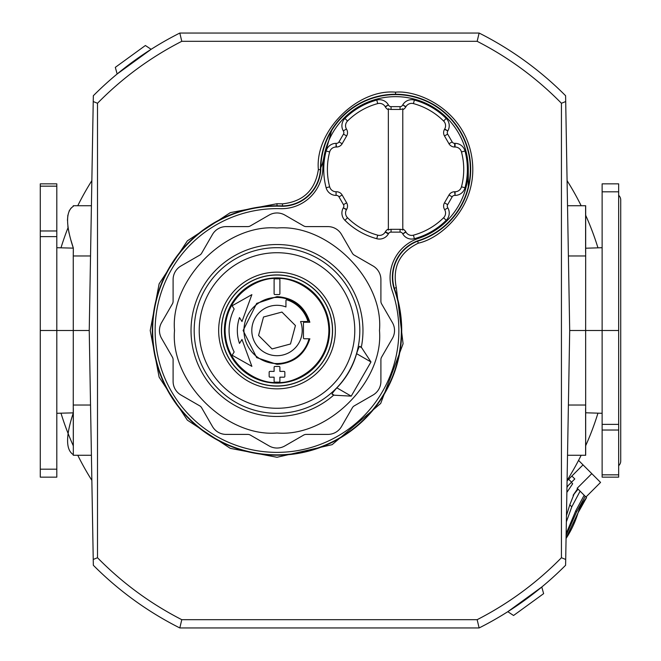 <?xml version="1.0" encoding="UTF-8"?>
<svg xmlns="http://www.w3.org/2000/svg" width="661" height="661" viewBox="0 0 661 661"><rect width="100%" height="100%" fill="white"/><g stroke="black" fill="none" stroke-linecap="round" stroke-linejoin="round"><path stroke-width="0.99" d="M618.655 195.334A6.197 6.197 0 0 1 620.72 199.953L620.72 461.048A6.197 6.197 0 0 1 618.655 465.666M322.865 168.109A72.71 72.71 0 0 1 467.352 157.814A72.71 72.71 0 0 1 418.405 238.414A41.312 41.312 0 0 0 392.295 291.014A121.872 121.872 0 0 1 277 452.372A121.872 121.872 0 0 1 155.128 330.5A121.872 121.872 0 0 1 280.404 208.678A41.312 41.312 0 0 0 322.865 168.109M90.532 405.028L73.255 405.028L73.33 454.669C65.679 449.844 65.679 435.913 73.33 412.861L56.805 413.29M73.33 205.835L73.33 206.331C65.679 211.156 65.679 225.087 73.33 248.139L56.805 247.71M567.08 180.643A280.925 280.925 0 0 1 581.168 205.736A280.925 280.925 0 0 0 567.08 180.643M585.605 215.122A280.925 280.925 0 0 1 597.957 247.842A280.925 280.925 0 0 0 585.605 215.122M597.957 413.158A280.925 280.925 0 0 1 585.605 445.878A280.925 280.925 0 0 0 597.957 413.158M581.168 455.264A280.925 280.925 0 0 1 567.08 480.357A280.925 280.925 0 0 0 581.168 455.264M91.854 480.357A280.925 280.925 0 0 1 77.767 455.264A280.925 280.925 0 0 0 91.854 480.357M73.33 445.878A280.925 280.925 0 0 1 60.977 413.158A280.925 280.925 0 0 0 73.33 445.878M60.977 247.842A280.925 280.925 0 0 1 68.033 227.69A280.925 280.925 0 0 0 60.977 247.842M77.767 205.736A280.925 280.925 0 0 1 91.854 180.643A280.925 280.925 0 0 0 77.767 205.736M322.824 162.069L331.475 130.985M585.605 408.3L585.679 455.264L585.679 405.028L568.402 405.028M567.518 455.264L585.679 455.264M569.699 330.5L565.7 101.538L561.437 103.273L561.437 557.727L565.7 559.462L569.699 330.5L585.646 330.5L585.679 405.028M568.402 255.972L585.679 255.972L585.646 330.5L602.13 330.5L602.13 183.841L618.655 183.841L618.655 191.533M585.679 255.972L585.679 205.736L567.518 205.736M585.679 205.736L585.605 223.311M468.277 169.381L468.277 186.832M323.816 157.591A41.312 41.312 0 0 1 320.808 167.654M73.297 247.916L71.041 240.53M69.066 233.184L67.86 226.45M67.447 220.344L67.86 215.164M69.083 211.057L71.041 208.108M91.416 205.736L73.255 205.736M73.33 252.7L73.33 248.139L73.255 255.972L90.532 255.972M565.7 101.538L565.601 95.729A332.979 332.979 0 0 0 479.126 33.05L179.809 33.05A332.979 332.979 0 0 0 93.333 95.729L89.235 330.5L73.28 330.5L73.255 255.972M73.255 405.028L73.28 330.5L56.805 330.5L56.805 469.186L40.28 469.186L40.28 236.621L56.805 236.621L56.805 330.5L40.28 330.5M73.255 455.264L91.416 455.264M585.605 442.498L585.605 455.165M602.13 474.838L602.13 477.159L618.655 477.159L618.655 330.5L602.13 330.5L602.13 474.838L618.655 474.838M585.605 205.844L585.605 252.7M73.33 206.331L73.33 205.844M56.805 186.162L56.805 183.841L40.28 183.841L40.28 186.162L56.805 186.162L56.805 230.97L40.28 230.97L40.28 186.162M56.805 236.621L56.805 230.97M73.33 454.669L73.33 408.3M40.28 469.186L40.28 477.159L56.805 477.159L56.805 469.186M618.655 330.5L618.655 191.814L602.13 191.814M40.28 230.97L40.28 236.621M418.314 243.157C441.49 238.357 479.051 205.265 471.913 157.88C464.774 110.494 419.124 89.937 395.567 92.176L395.567 94.242A75.139 75.139 0 0 1 417.645 241.199L418.314 243.157C399.591 252.337 392.246 267.151 396.303 287.609L394.344 288.254A124.714 124.714 0 0 1 277 455.214A124.714 124.714 0 0 1 152.286 330.5A124.714 124.714 0 0 1 282.487 205.91L282.511 203.844L277 203.72L230.334 212.627L187.352 240.852L159.127 283.833L150.221 330.5L159.127 377.167L187.352 420.148L230.334 448.373L277 457.28L332.128 444.663L380.703 403.425L403.086 343.753L396.303 287.609M395.567 92.176C357.312 88.706 314.793 131.332 318.362 169.58L320.428 169.637A38.52 38.52 0 0 1 282.487 205.91L282.478 206.273A124.351 124.351 0 0 0 152.65 330.5A124.351 124.351 0 0 0 277 454.851A124.351 124.351 0 0 0 393.997 288.37L394.344 288.254A38.52 38.52 0 0 1 417.645 241.199L417.529 240.86A74.776 74.776 0 0 0 387.974 94.994A74.776 74.776 0 0 0 320.792 169.646L320.428 169.637A75.139 75.139 0 0 1 395.567 94.242M479.126 33.05L477.151 41.312C508.59 57.416 536.691 78.072 561.437 103.273M179.809 33.05L181.783 41.312L477.151 41.312M93.234 101.538L97.498 103.273C122.244 78.072 150.344 57.416 181.783 41.312M89.235 330.5L93.234 559.462L97.498 557.727L97.498 103.273M93.234 559.462L93.333 565.271A332.979 332.979 0 0 0 179.809 627.95L181.783 619.688C150.344 603.584 122.244 582.928 97.498 557.727M179.809 627.95L479.126 627.95L477.151 619.688L181.783 619.688M479.126 627.95A332.979 332.979 0 0 0 565.601 565.271L565.7 559.462M417.529 240.86A38.883 38.883 0 0 0 393.997 288.37M282.478 206.273A38.883 38.883 0 0 0 320.792 169.646M565.601 95.729L565.626 97.274M151.129 49.302L117.146 73.999L115.311 67.356L145.379 45.51L151.129 49.302M93.333 565.271L93.308 563.726M507.805 611.698L541.789 587.001L543.623 593.644L513.556 615.49L507.805 611.698M333.648 395.171L351.231 396.146L370.97 361.964L361.327 347.223A85.971 85.971 0 0 0 277 244.529A85.971 85.971 0 0 0 191.029 330.5A85.971 85.971 0 0 0 333.648 395.171C334.053 393.254 328.253 397.484 336.862 387.85C346.323 378.1 352.9 366.706 356.601 353.668C360.642 341.382 359.865 348.537 361.327 347.223M277 386.082A55.582 55.582 0 0 1 221.418 330.5A55.582 55.582 0 0 1 277 274.918A55.582 55.582 0 0 1 332.582 330.5A55.582 55.582 0 0 1 277 386.082M309.001 338.762A33.05 33.05 0 0 1 243.95 330.5A33.05 33.05 0 0 1 309.001 322.238L309.852 322.238C304.68 306.291 293.724 297.756 277 296.624L256.675 303.399L243.124 330.5L256.675 357.601L277 364.376L277 363.55A33.05 33.05 0 0 0 309.001 338.762L304.267 338.762A0.826 0.826 0 0 1 303.44 337.936L303.44 323.064A0.826 0.826 0 0 1 304.267 322.238L309.852 322.238M269.11 215.081A15.781 15.781 0 0 1 284.891 215.081L303.639 225.905A5.205 5.205 0 0 0 306.241 226.599L327.873 226.599A15.781 15.781 0 0 1 341.539 234.49L352.363 253.229A5.205 5.205 0 0 0 354.263 255.138L373.011 265.953A15.781 15.781 0 0 1 380.901 279.628L380.901 301.267A5.205 5.205 0 0 0 381.595 303.87L392.419 322.609A15.781 15.781 0 0 1 392.419 338.391L381.595 357.13A5.205 5.205 0 0 0 380.901 359.733L380.901 381.372A15.781 15.781 0 0 1 373.011 395.047L354.263 405.862A5.205 5.205 0 0 0 352.363 407.771L341.539 426.51A15.781 15.781 0 0 1 327.873 434.401L306.241 434.401A5.205 5.205 0 0 0 303.639 435.095L284.891 445.919A15.781 15.781 0 0 1 269.11 445.919L250.362 435.095A5.205 5.205 0 0 0 247.759 434.401L226.128 434.401A15.781 15.781 0 0 1 212.462 426.51L201.638 407.771A5.205 5.205 0 0 0 199.738 405.862L180.99 395.047A15.781 15.781 0 0 1 173.099 381.372L173.099 359.733A5.205 5.205 0 0 0 172.405 357.13L161.581 338.391A15.781 15.781 0 0 1 161.581 322.609L172.405 303.87A5.205 5.205 0 0 0 173.099 301.267L173.099 279.628A15.781 15.781 0 0 1 180.99 265.953L199.738 255.138A5.205 5.205 0 0 0 201.638 253.229L212.462 234.49A15.781 15.781 0 0 1 226.128 226.599L247.759 226.599A5.205 5.205 0 0 0 250.362 225.905L269.11 215.081M277 305.299A25.201 25.201 0 0 1 285.949 306.944L285.949 300.664A0.826 0.826 0 0 1 287.031 299.879A32.224 32.224 0 0 1 307.621 320.469A0.826 0.826 0 0 1 306.836 321.552L300.557 321.552A25.201 25.201 0 0 1 277 355.701A25.201 25.201 0 0 1 251.8 330.5A25.201 25.201 0 0 1 277 305.299M232.135 305.77L234.159 309.018A47.922 47.922 0 0 0 234.159 351.983L232.135 355.23L251.882 366.376L241.984 339.465L239.505 343.431A39.66 39.66 0 0 1 239.505 317.569L241.984 321.535L251.882 294.624L232.135 305.77M274.108 279.686L274.108 293.732A0.826 0.826 0 0 0 274.935 294.558L279.066 294.558A0.826 0.826 0 0 0 279.892 293.732L279.892 279.686A0.826 0.826 0 0 0 279.066 278.859L274.935 278.859A0.826 0.826 0 0 0 274.108 279.686M269.151 372.226L269.151 376.357A0.826 0.826 0 0 0 269.977 377.183L274.108 377.183L274.108 381.314A0.826 0.826 0 0 0 274.935 382.141L279.066 382.141A0.826 0.826 0 0 0 279.892 381.314L279.892 377.183L284.023 377.183A0.826 0.826 0 0 0 284.85 376.357L284.85 372.226A0.826 0.826 0 0 0 284.023 371.399L279.892 371.399L279.892 367.268A0.826 0.826 0 0 0 279.066 366.442L274.935 366.442A0.826 0.826 0 0 0 274.108 367.268L274.108 371.399L269.977 371.399A0.826 0.826 0 0 0 269.151 372.226M258.567 335.441L272.059 348.934L290.493 343.993L295.434 325.559L281.941 312.066L263.508 317.007L258.567 335.441M377.712 103.595A6.627 6.627 0 0 1 385.189 106.677L388.362 104.843A10.287 10.287 0 0 0 376.753 100.059A71.826 71.826 0 0 0 344.935 118.426A10.287 10.287 0 0 0 343.282 130.87L346.447 129.035A6.627 6.627 0 0 1 347.521 121.029A68.166 68.166 0 0 1 377.712 103.595L376.753 100.059M447.654 131.225A2.892 2.892 0 0 0 447.654 134.109L444.481 135.943A6.552 6.552 0 0 1 444.481 129.391L447.852 130.87A10.287 10.287 0 0 0 446.2 118.426A71.826 71.826 0 0 0 414.381 100.059L413.422 103.595A6.627 6.627 0 0 0 405.945 106.677L405.747 107.024A6.552 6.552 0 0 1 402.78 109.709L402.789 229.053A6.552 6.552 0 0 1 405.747 231.738L402.772 233.92A10.287 10.287 0 0 0 414.381 238.704A71.826 71.826 0 0 0 446.2 220.336A10.287 10.287 0 0 0 447.852 207.893L444.688 209.727A6.627 6.627 0 0 1 443.614 217.733A68.166 68.166 0 0 1 413.422 235.167L414.381 238.704M414.381 100.059A10.287 10.287 0 0 0 402.772 104.843L405.747 107.024M336.474 143.354A2.892 2.892 0 0 0 338.977 141.908L342.15 143.743A6.552 6.552 0 0 1 336.474 147.015L336.069 143.354A10.287 10.287 0 0 0 326.129 151.014A71.826 71.826 0 0 0 326.129 187.749A10.287 10.287 0 0 0 336.069 195.408L336.069 191.748A6.627 6.627 0 0 1 329.665 186.815A68.166 68.166 0 0 1 329.665 151.947L326.129 151.014M346.653 129.391A6.552 6.552 0 0 1 346.653 135.943L343.48 134.109L338.977 141.908M343.48 134.109A2.892 2.892 0 0 0 343.48 131.225M388.346 229.053L388.346 230.02A5.685 5.685 0 0 1 391.064 229.326L391.064 232.118A2.892 2.892 0 0 0 388.561 233.564L385.388 231.738A6.552 6.552 0 0 1 388.354 229.053L388.346 109.709A6.552 6.552 0 0 1 385.388 107.024L388.362 104.843M388.561 105.198A2.892 2.892 0 0 0 391.064 106.644L391.064 109.437A5.685 5.685 0 0 1 388.346 108.743L388.346 109.709M402.789 109.709L402.789 108.743A5.685 5.685 0 0 1 400.07 109.437L400.07 106.644L391.064 106.644M400.07 106.644A2.892 2.892 0 0 0 402.574 105.198M452.157 141.908A2.892 2.892 0 0 0 454.661 143.354L454.661 147.015A6.552 6.552 0 0 1 448.984 143.743L452.157 141.908L447.654 134.109M454.661 195.408A2.892 2.892 0 0 0 452.157 196.854L448.984 195.02A6.552 6.552 0 0 1 454.661 191.748L455.065 195.408A10.287 10.287 0 0 0 465.005 187.749A71.826 71.826 0 0 0 465.005 151.014A10.287 10.287 0 0 0 455.065 143.354L454.661 143.354M444.481 209.372A6.552 6.552 0 0 1 444.481 202.82L447.654 204.654L452.157 196.854M447.654 204.654A2.892 2.892 0 0 0 447.654 207.537M402.574 233.564A2.892 2.892 0 0 0 400.07 232.118L400.07 229.326A5.685 5.685 0 0 1 402.789 230.02L402.789 229.053M391.064 232.127L400.07 232.127M343.48 207.537A2.892 2.892 0 0 0 343.48 204.654L346.653 202.82A6.552 6.552 0 0 1 346.653 209.372L343.282 207.893A10.287 10.287 0 0 0 344.935 220.336A71.826 71.826 0 0 0 376.753 238.704A10.287 10.287 0 0 0 388.362 233.92L388.561 233.573M336.474 191.748A6.552 6.552 0 0 1 342.15 195.02L338.977 196.854L343.48 204.654M338.977 196.854A2.892 2.892 0 0 0 336.474 195.408M413.422 103.595A68.166 68.166 0 0 1 443.614 121.029A6.627 6.627 0 0 1 444.688 129.035L447.852 130.87M465.005 151.014L461.469 151.947A68.166 68.166 0 0 1 461.469 186.815L465.005 187.749M376.753 238.704L377.712 235.167A68.166 68.166 0 0 1 347.521 217.733L344.935 220.336M377.712 235.167A6.627 6.627 0 0 0 385.189 232.085L385.388 231.738M342.15 143.743L346.653 135.943M329.665 151.947A6.627 6.627 0 0 1 336.069 147.015L336.474 147.015M346.653 202.82L342.15 195.02M347.521 217.733A6.627 6.627 0 0 1 346.447 209.727L346.653 209.372M413.422 235.167A6.627 6.627 0 0 1 405.945 232.085L405.747 231.738M448.984 195.02L444.481 202.82M461.469 186.815A6.627 6.627 0 0 1 455.065 191.748L454.661 191.748M461.469 151.947A6.627 6.627 0 0 0 455.065 147.015L454.661 147.015M444.481 135.943L448.984 143.743M391.064 229.326L400.07 229.326M400.07 109.437L391.064 109.437M577.136 488.19L586.588 497.65A41.312 41.312 0 0 0 577.978 513.027A99.15 99.15 0 0 1 566.072 538.475M567.072 480.828L583.027 464.873L578.557 460.403M585.952 497.014L600.56 482.406L583.027 464.873M568.113 485.637L566.964 487.397M571.344 482.406L572.674 483.736L566.874 492.395M568.642 479.266L571.567 482.183L566.973 486.777M571.864 476.044L574.789 478.961L571.567 482.183M586.555 497.617L577.954 513.002L566.08 538.037M566.37 534.774L576.665 511.713L585.233 496.295M584.175 495.238L575.756 510.804L566.617 532.535M566.361 521.851L571.79 506.838L580.102 491.164M577.929 488.991L573.112 495.296L578.094 489.157M577.648 488.71L573.112 495.296M573.905 494.502L569.79 504.839L566.469 515.613M602.13 424.379L618.655 424.379M618.655 430.03L602.13 430.03M277 203.72L277 205.786M318.362 169.58C315.19 190.186 303.242 201.605 282.511 203.844M561.437 557.727C536.691 582.928 508.59 603.584 477.151 619.688M277 413.315A82.815 82.815 0 0 1 194.185 330.5A82.815 82.815 0 0 1 277 247.685A82.815 82.815 0 0 1 359.815 330.5A82.815 82.815 0 0 1 277 413.315M277 408.275A77.775 77.775 0 0 1 199.225 330.5A77.775 77.775 0 0 1 277 252.725A77.775 77.775 0 0 1 354.775 330.5A77.775 77.775 0 0 1 277 408.275M277 228.012C327.922 223.6 383.901 279.578 379.488 330.5C383.901 381.422 327.922 437.4 277 432.988C226.079 437.4 170.1 381.422 174.512 330.5C170.1 279.578 226.079 223.6 277 228.012M277 272.158A58.342 58.342 0 0 1 335.342 330.5A58.342 58.342 0 0 1 277 388.842A58.342 58.342 0 0 1 218.659 330.5A58.342 58.342 0 0 1 277 272.158M277 385.966A55.466 55.466 0 0 1 221.534 330.5A55.466 55.466 0 0 1 277 275.034A55.466 55.466 0 0 1 332.466 330.5A55.466 55.466 0 0 1 277 385.966M277 383.107A52.607 52.607 0 0 1 224.393 330.5A52.607 52.607 0 0 1 277 277.893A52.607 52.607 0 0 1 329.608 330.5A52.607 52.607 0 0 1 277 383.107M277 382.389C261.822 384.479 225.814 368.904 225.112 330.5C225.814 292.096 261.822 276.521 277 278.611C292.179 276.521 328.187 292.096 328.889 330.5C328.187 368.904 292.179 384.479 277 382.389M277 296.624L277 297.45M356.601 353.668L370.97 361.964M336.862 387.85L351.231 396.146M277 364.376C293.724 363.244 304.68 354.709 309.852 338.762M402.772 104.843L405.945 106.677M344.935 118.426L347.521 121.029M443.614 121.029L446.2 118.426M446.2 220.336L443.614 217.733M326.129 187.749L329.665 186.815M343.282 130.87L346.447 129.035M455.065 191.748L455.065 195.408M455.065 143.354L455.065 147.015M405.945 232.085L402.772 233.92M447.852 207.893L444.688 209.727M346.447 209.727L343.282 207.893M388.362 233.92L385.189 232.085M336.069 147.015L336.069 143.354M336.069 195.408L336.069 191.748M591.793 473.64L577.185 488.248M576.665 511.713L575.756 510.804M571.79 506.838L569.79 504.839M585.605 248.222L602.13 247.71M585.605 412.778L602.13 413.29"/></g></svg>
